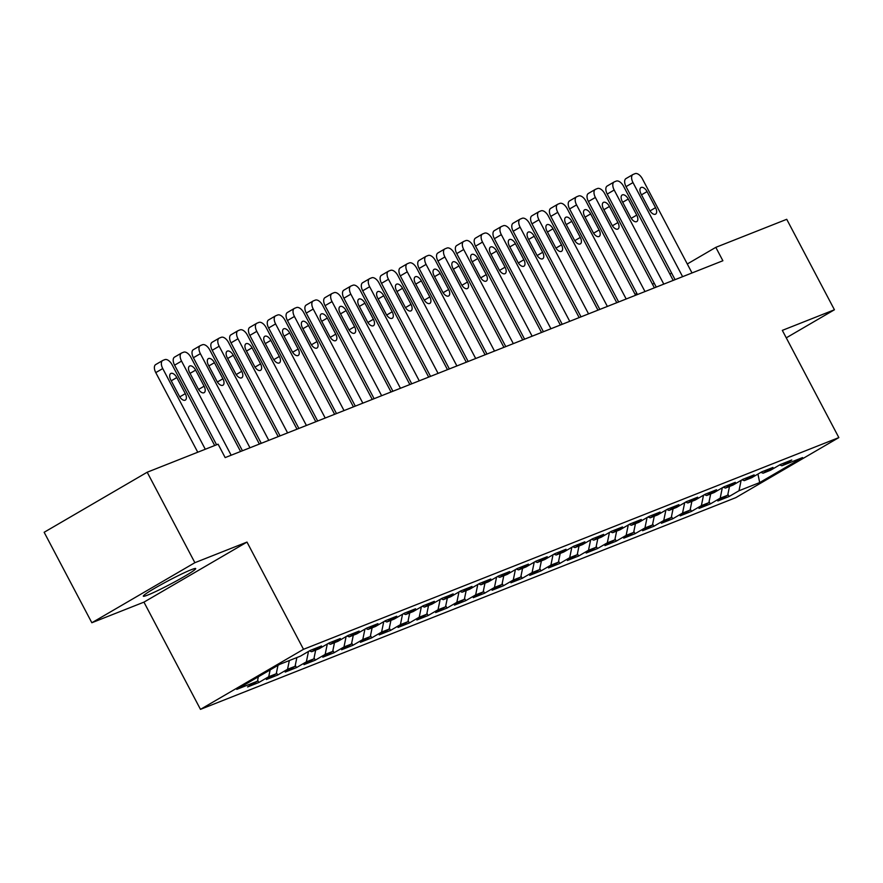 <?xml version="1.0" encoding="UTF-8"?>
<svg xmlns="http://www.w3.org/2000/svg" width="883" height="883" viewBox="0 0 883 883"><rect width="100%" height="100%" fill="white"/><g stroke="black" fill="none" stroke-linecap="round" stroke-linejoin="round"><path stroke-width="1.32" d="M191.225 569.723A29.614 2.02 152.2 0 0 161.39 584.469A29.614 2.02 152.2 0 0 143.311 596.191A29.614 2.02 152.2 0 0 147.792 595.043A29.614 2.02 152.2 0 0 177.626 580.286A29.614 2.02 152.2 0 0 195.706 568.564A29.614 2.02 152.2 0 0 191.225 569.723M200.474 709.358L735.815 497.637L838.85 437.593L303.509 649.303L200.474 709.358L143.951 602.14L246.986 542.085L194.878 562.692L91.843 622.747L143.951 602.14M91.843 622.747L44.15 532.283L147.185 472.228L194.878 562.692M757.945 474.061L759.689 482.571L802.57 457.571L781.874 465.76L791.764 459.999L780.473 464.458L770.594 470.22L763.067 473.2L772.956 467.438L761.665 471.897L751.786 477.659L744.259 480.639L754.137 474.877L742.857 479.337L732.967 485.098L725.451 488.078L735.329 482.317L724.049 486.776L714.159 492.537L706.632 495.518L716.521 489.756L705.23 494.215L695.351 499.977L687.824 502.957L697.713 497.195L686.422 501.654L676.544 507.416L669.016 510.396L678.906 504.635L667.614 509.094L657.725 514.855L650.208 517.824L660.087 512.063L648.806 516.533L638.917 522.294L631.4 525.264L641.279 519.502L629.998 523.972L620.109 529.734L612.581 532.703L622.471 526.941L611.179 531.411L601.301 537.173L593.773 540.142L603.663 534.381L592.372 538.851L582.493 544.612L574.965 547.581L584.855 541.82L573.564 546.29L563.674 552.052L556.158 555.021L566.036 549.259L554.756 553.729L544.866 559.491L537.339 562.46L547.228 556.698L535.948 561.169L526.058 566.93L518.531 569.899L528.42 564.138L517.129 568.608L507.25 574.369L499.723 577.339L509.612 571.577L498.321 576.047L488.442 581.809L480.915 584.778L490.793 579.016L479.513 583.486L469.624 589.248L462.107 592.217L471.986 586.455L460.705 590.926L450.816 596.687L443.288 599.656L453.178 593.895L441.897 598.365L432.008 604.127L424.48 607.096L434.37 601.334L423.078 605.804L413.2 611.555L405.672 614.535L415.562 608.773L404.271 613.232L394.381 618.994L386.864 621.974L396.743 616.213L385.463 620.672L375.573 626.433L368.056 629.413L377.935 623.652L366.655 628.111L356.765 633.873L349.238 636.853L359.127 631.091L347.836 635.55L337.957 641.312L330.43 644.292L340.319 638.53L329.028 642.99L319.149 648.751L311.622 651.731L321.511 645.97L310.22 650.429L300.33 656.19L279.646 664.38L236.765 689.369L257.45 681.19L247.571 686.952L258.851 682.482L268.741 676.72L276.258 673.751L266.379 679.513L277.659 675.042L287.549 669.281L295.077 666.312L285.187 672.073L296.467 667.603L306.357 661.842L313.884 658.873L303.995 664.634L315.286 660.164L325.165 654.402L332.692 651.433L322.803 657.195L334.094 652.725L343.984 646.963L351.5 643.994L341.622 649.756L352.902 645.285L362.792 639.535L370.308 636.555L360.43 642.316L371.71 637.857L381.599 632.096L389.127 629.115L379.237 634.877L390.529 630.418L400.407 624.656L407.935 621.676L398.045 627.438L409.337 622.979L419.215 617.217L426.743 614.237L416.853 619.998L428.145 615.539L438.034 609.778L445.551 606.798L435.672 612.559L446.953 608.1L456.842 602.338L464.359 599.358L454.48 605.12L465.76 600.661L475.65 594.899L483.178 591.919L473.288 597.681L484.579 593.221L494.458 587.46L501.986 584.48L492.096 590.241L503.387 585.782L513.266 580.021L520.793 577.04L510.904 582.802L522.195 578.343L532.085 572.581L539.601 569.601L529.723 575.363L541.003 570.904L550.893 565.142L558.42 562.162L548.531 567.924L559.811 563.464L569.701 557.703L577.228 554.723L567.339 560.484L578.63 556.025L588.508 550.264L596.036 547.283L586.146 553.045L597.438 548.586L607.316 542.824L614.844 539.844L604.965 545.606L616.246 541.147L626.135 535.385L633.652 532.405L623.773 538.166L635.054 533.707L644.943 527.946L652.471 524.966L642.581 530.727L653.861 526.268L663.751 520.506L671.279 517.526L661.389 523.288L672.68 518.829L682.559 513.067L690.087 510.087L680.197 515.849L691.488 511.389L701.378 505.628L708.894 502.648L699.016 508.409L710.296 503.95L720.186 498.189L727.702 495.22L717.824 500.981L729.104 496.511L727.912 494.237M759.689 482.571L738.994 490.749L729.104 496.511M147.185 472.228L218.101 444.182L225.165 457.593L722.879 260.75L715.815 247.35L687.283 263.984M727.702 495.22L729.501 486.467M720.186 498.189L722.316 487.78M781.874 465.76L779.678 464.922M708.894 502.648L710.683 493.906M701.378 505.628L703.508 495.22M763.067 473.2L760.87 472.361M690.087 510.087L691.875 501.345M682.559 513.067L684.689 502.659M744.259 480.639L742.062 479.8M671.279 517.526L673.067 508.785M663.751 520.506L665.881 510.098M725.451 488.078L723.254 487.239M652.471 524.966L654.259 516.224M644.943 527.946L647.073 517.537M706.632 495.518L704.435 494.679M633.652 532.405L635.451 523.663M626.135 535.385L628.266 524.977M687.824 502.957L685.627 502.118M614.844 539.844L616.632 531.102M607.316 542.824L609.447 532.416M669.016 510.396L666.82 509.557M596.036 547.283L597.824 538.542M588.508 550.264L590.639 539.855M650.208 517.824L648.012 516.996M577.228 554.723L579.016 545.981M569.701 557.703L571.831 547.294M631.4 525.264L629.193 524.436M558.42 562.162L560.208 553.42M550.893 565.142L553.023 554.734M612.581 532.703L610.385 531.875M539.601 569.601L541.389 560.86M532.085 572.581L534.215 562.173M593.773 540.142L591.577 539.314M520.793 577.04L522.581 568.299M513.266 580.021L515.396 569.612M574.965 547.581L572.769 546.754M501.986 584.48L503.774 575.738M494.458 587.46L496.588 577.052M556.158 555.021L553.961 554.193M483.178 591.919L484.966 583.177M475.65 594.899L477.78 584.491M537.339 562.46L535.142 561.632M464.359 599.358L466.158 590.617M456.842 602.338L458.972 591.93M518.531 569.899L516.334 569.071M445.551 606.798L447.339 598.056M438.034 609.778L440.164 599.369M499.723 577.339L497.526 576.511M426.743 614.237L428.531 605.495M419.215 617.217L421.346 606.809M480.915 584.778L478.718 583.95M407.935 621.676L409.723 612.934M400.407 624.656L402.538 614.248M462.107 592.217L459.911 591.389M389.127 629.115L390.915 620.374M381.599 632.096L383.73 621.687M443.288 599.656L441.092 598.829M370.308 636.555L372.107 627.813M362.792 639.535L364.922 629.126M424.48 607.096L422.284 606.268M351.5 643.994L353.288 635.252M343.984 646.963L346.103 636.566M405.672 614.535L403.476 613.707M332.692 651.433L334.48 642.692M325.165 654.402L327.295 644.005M386.864 621.974L384.668 621.135M313.884 658.873L315.673 650.131M306.357 661.842L308.487 651.444M368.056 629.413L365.86 628.575M295.077 666.312L296.865 657.57M287.549 669.281L289.337 660.539M349.238 636.853L347.041 636.014M276.258 673.751L277.979 665.34M268.741 676.72L270.132 669.921M330.43 644.292L328.233 643.453M257.45 681.19L258.355 676.786M311.622 651.731L309.425 650.892M671.621 273.112L669.888 274.116M654.237 283.244L652.504 284.249M636.842 293.377L635.109 294.392M786.256 337.847L834.424 309.767L786.731 219.304L715.815 247.35M246.986 542.085L303.509 649.303M834.424 309.767L782.327 330.374L838.85 437.593M738.994 490.749L741.124 480.352M258.851 682.482L257.648 680.208M277.659 675.042L276.467 672.769M296.467 667.603L295.275 665.329M315.286 660.164L314.083 657.89M334.094 652.725L332.891 650.451M352.902 645.285L351.699 643.012M371.71 637.857L370.518 635.572M390.529 630.418L389.326 628.133M409.337 622.979L408.134 620.694M428.145 615.539L426.942 613.255M446.953 608.1L445.749 605.815M465.76 600.661L464.568 598.376M484.579 593.221L483.376 590.937M503.387 585.782L502.184 583.497M522.195 578.343L520.992 576.069M541.003 570.904L539.8 568.63M559.811 563.464L558.619 561.191M578.63 556.025L577.427 553.751M597.438 548.586L596.235 546.312M616.246 541.147L615.043 538.873M635.054 533.707L633.862 531.434M653.861 526.268L652.669 523.994M672.68 518.829L671.477 516.555M691.488 511.389L690.285 509.116M710.296 503.95L709.093 501.676M205.286 449.248L162.737 368.553A7.594 4.018 59.8 0 1 162.682 360.507A7.594 4.018 59.8 0 1 162.969 360.363L164.845 359.624A7.594 4.018 59.8 0 1 172.141 364.834L214.69 445.529M156.004 364.425A7.594 4.018 -120.2 0 0 155.717 364.558A7.594 4.018 -120.2 0 0 155.772 372.615L197.759 452.228M170.794 379.944A6.071 3.212 -120.2 0 1 170.739 373.509A6.071 3.212 -120.2 0 1 176.81 377.56L185.287 393.652A6.071 3.212 -120.2 0 1 185.342 400.087A6.071 3.212 -120.2 0 1 179.271 396.026L170.794 379.944M231.158 455.22L181.545 361.114A7.594 4.018 59.8 0 1 181.49 353.068A7.594 4.018 59.8 0 1 181.777 352.924L183.664 352.185A7.594 4.018 59.8 0 1 190.949 357.394L240.573 451.5M174.812 356.986A7.594 4.018 -120.2 0 0 174.525 357.118A7.594 4.018 -120.2 0 0 174.591 365.176L216.567 444.789M189.602 372.505A6.071 3.212 -120.2 0 1 189.547 366.07A6.071 3.212 -120.2 0 1 195.618 370.12L204.105 386.213A6.071 3.212 -120.2 0 1 204.15 392.648A6.071 3.212 -120.2 0 1 198.079 388.586L189.602 372.505M249.977 447.78L200.364 353.675A7.594 4.018 59.8 0 1 200.298 345.628A7.594 4.018 59.8 0 1 200.584 345.485L202.472 344.745A7.594 4.018 59.8 0 1 209.768 349.955L259.381 444.061M193.631 349.547A7.594 4.018 -120.2 0 0 193.333 349.69A7.594 4.018 -120.2 0 0 193.399 357.736L242.439 450.749M208.41 365.065A6.071 3.212 -120.2 0 1 208.366 358.63A6.071 3.212 -120.2 0 1 214.426 362.692L222.913 378.774A6.071 3.212 -120.2 0 1 222.958 385.209A6.071 3.212 -120.2 0 1 216.887 381.147L208.41 365.065M268.785 440.341L219.172 346.235A7.594 4.018 59.8 0 1 219.105 338.189A7.594 4.018 59.8 0 1 219.403 338.046L221.28 337.306A7.594 4.018 59.8 0 1 228.576 342.516L278.189 436.621M212.439 342.107A7.594 4.018 -120.2 0 0 212.152 342.251A7.594 4.018 -120.2 0 0 212.207 350.297L261.258 443.31M227.218 357.626A6.071 3.212 -120.2 0 1 227.174 351.191A6.071 3.212 -120.2 0 1 233.244 355.253L241.721 371.335A6.071 3.212 -120.2 0 1 241.765 377.769A6.071 3.212 -120.2 0 1 235.706 373.708L227.218 357.626M287.593 432.902L237.98 338.796A7.594 4.018 59.8 0 1 237.913 330.75A7.594 4.018 59.8 0 1 238.211 330.606L240.088 329.867A7.594 4.018 59.8 0 1 247.383 335.076L296.997 429.182M231.247 334.668A7.594 4.018 -120.2 0 0 230.96 334.812A7.594 4.018 -120.2 0 0 231.015 342.858L280.066 435.882M246.037 350.187A6.071 3.212 -120.2 0 1 245.982 343.752A6.071 3.212 -120.2 0 1 252.052 347.814L260.529 363.895A6.071 3.212 -120.2 0 1 260.584 370.33A6.071 3.212 -120.2 0 1 254.514 366.268L246.037 350.187M306.401 425.463L256.787 331.357A7.594 4.018 59.8 0 1 256.732 323.31A7.594 4.018 59.8 0 1 257.019 323.167L258.896 322.427A7.594 4.018 59.8 0 1 266.191 327.637L315.805 421.743M250.055 327.229A7.594 4.018 -120.2 0 0 249.768 327.372A7.594 4.018 -120.2 0 0 249.834 335.419L298.873 428.443M264.845 342.747A6.071 3.212 -120.2 0 1 264.79 336.313A6.071 3.212 -120.2 0 1 270.86 340.374L279.337 356.456A6.071 3.212 -120.2 0 1 279.392 362.891A6.071 3.212 -120.2 0 1 273.322 358.829L264.845 342.747M325.209 418.023L275.595 323.918A7.594 4.018 59.8 0 1 275.54 315.871A7.594 4.018 59.8 0 1 275.827 315.728L277.715 314.988A7.594 4.018 59.8 0 1 285.01 320.198L334.624 414.304M268.862 319.789A7.594 4.018 -120.2 0 0 268.575 319.933A7.594 4.018 -120.2 0 0 268.642 327.979L317.681 421.003M283.653 335.308A6.071 3.212 -120.2 0 1 283.609 328.873A6.071 3.212 -120.2 0 1 289.668 332.935L298.156 349.017A6.071 3.212 -120.2 0 1 298.2 355.452A6.071 3.212 -120.2 0 1 292.13 351.39L283.653 335.308M344.028 410.584L294.414 316.478A7.594 4.018 59.8 0 1 294.348 308.432A7.594 4.018 59.8 0 1 294.635 308.288L296.522 307.549A7.594 4.018 59.8 0 1 303.818 312.759L353.432 406.864M287.681 312.35A7.594 4.018 -120.2 0 0 287.383 312.494A7.594 4.018 -120.2 0 0 287.45 320.54L336.489 413.564M302.461 327.869A6.071 3.212 -120.2 0 1 302.416 321.434A6.071 3.212 -120.2 0 1 308.487 325.496L316.964 341.578A6.071 3.212 -120.2 0 1 317.008 348.012A6.071 3.212 -120.2 0 1 310.937 343.951L302.461 327.869M362.836 403.145L313.222 309.039A7.594 4.018 59.8 0 1 313.156 300.993A7.594 4.018 59.8 0 1 313.454 300.849L315.33 300.11A7.594 4.018 59.8 0 1 322.626 305.319L372.24 399.425M306.489 304.911A7.594 4.018 -120.2 0 0 306.202 305.054A7.594 4.018 -120.2 0 0 306.258 313.101L355.308 406.125M321.269 320.43A6.071 3.212 -120.2 0 1 321.224 313.995A6.071 3.212 -120.2 0 1 327.295 318.057L335.772 334.138A6.071 3.212 -120.2 0 1 335.816 340.573A6.071 3.212 -120.2 0 1 329.756 336.511L321.269 320.43M381.644 395.705L332.03 301.6A7.594 4.018 59.8 0 1 331.975 293.553A7.594 4.018 59.8 0 1 332.262 293.41L334.138 292.67A7.594 4.018 59.8 0 1 341.434 297.88L391.048 391.986M325.297 297.472A7.594 4.018 -120.2 0 0 325.01 297.615A7.594 4.018 -120.2 0 0 325.065 305.661L374.116 398.686M340.087 312.99A6.071 3.212 -120.2 0 1 340.032 306.556A6.071 3.212 -120.2 0 1 346.103 310.617L354.58 326.699A6.071 3.212 -120.2 0 1 354.635 333.134A6.071 3.212 -120.2 0 1 348.564 329.072L340.087 312.99M400.452 388.266L350.838 294.16A7.594 4.018 59.8 0 1 350.783 286.114A7.594 4.018 59.8 0 1 351.07 285.971L352.946 285.231A7.594 4.018 59.8 0 1 360.242 290.441L409.855 384.546M344.105 290.032A7.594 4.018 -120.2 0 0 343.818 290.176A7.594 4.018 -120.2 0 0 343.884 298.222L392.924 391.246M358.895 305.551A6.071 3.212 -120.2 0 1 358.84 299.116A6.071 3.212 -120.2 0 1 364.911 303.178L373.388 319.26A6.071 3.212 -120.2 0 1 373.443 325.695A6.071 3.212 -120.2 0 1 367.372 321.633L358.895 305.551M419.27 380.827L369.657 286.721A7.594 4.018 59.8 0 1 369.591 278.675A7.594 4.018 59.8 0 1 369.878 278.531L371.765 277.792A7.594 4.018 59.8 0 1 379.061 283.001L428.674 377.107M362.924 282.593A7.594 4.018 -120.2 0 0 362.626 282.737A7.594 4.018 -120.2 0 0 362.692 290.783L411.732 383.807M377.703 298.112A6.071 3.212 -120.2 0 1 377.659 291.677A6.071 3.212 -120.2 0 1 383.719 295.739L392.207 311.82A6.071 3.212 -120.2 0 1 392.251 318.255A6.071 3.212 -120.2 0 1 386.18 314.205L377.703 298.112M438.078 373.388L388.465 279.282A7.594 4.018 59.8 0 1 388.399 271.236A7.594 4.018 59.8 0 1 388.686 271.092L390.573 270.353A7.594 4.018 59.8 0 1 397.869 275.562L447.482 369.668M381.732 275.154A7.594 4.018 -120.2 0 0 381.434 275.297A7.594 4.018 -120.2 0 0 381.5 283.344L430.54 376.368M396.511 290.673A6.071 3.212 -120.2 0 1 396.467 284.238A6.071 3.212 -120.2 0 1 402.538 288.299L411.014 304.381A6.071 3.212 -120.2 0 1 411.059 310.816A6.071 3.212 -120.2 0 1 404.988 306.765L396.511 290.673M456.886 365.948L407.273 271.843A7.594 4.018 59.8 0 1 407.206 263.796A7.594 4.018 59.8 0 1 407.505 263.653L409.381 262.913A7.594 4.018 59.8 0 1 416.677 268.123L466.29 362.229M400.54 267.715A7.594 4.018 -120.2 0 0 400.253 267.858A7.594 4.018 -120.2 0 0 400.308 275.904L449.359 368.928M415.319 283.244A6.071 3.212 -120.2 0 1 415.275 276.798A6.071 3.212 -120.2 0 1 421.346 280.86L429.822 296.942A6.071 3.212 -120.2 0 1 429.866 303.377A6.071 3.212 -120.2 0 1 423.807 299.326L415.319 283.244M475.694 358.509L426.081 264.403A7.594 4.018 59.8 0 1 426.025 256.357A7.594 4.018 59.8 0 1 426.312 256.225L428.189 255.474A7.594 4.018 59.8 0 1 435.485 260.684L485.098 354.789M419.348 260.275A7.594 4.018 -120.2 0 0 419.061 260.419A7.594 4.018 -120.2 0 0 419.116 268.465L468.167 361.489M434.138 275.805A6.071 3.212 -120.2 0 1 434.083 269.359A6.071 3.212 -120.2 0 1 440.153 273.421L448.63 289.503A6.071 3.212 -120.2 0 1 448.685 295.937A6.071 3.212 -120.2 0 1 442.615 291.887L434.138 275.805M494.502 351.07L444.889 256.964A7.594 4.018 59.8 0 1 444.833 248.918A7.594 4.018 59.8 0 1 445.12 248.785L447.008 248.035A7.594 4.018 59.8 0 1 454.292 253.244L503.917 347.35M438.156 252.836A7.594 4.018 -120.2 0 0 437.869 252.98A7.594 4.018 -120.2 0 0 437.935 261.026L486.974 354.05M452.946 268.366A6.071 3.212 -120.2 0 1 452.891 261.92A6.071 3.212 -120.2 0 1 458.961 265.982L467.438 282.063A6.071 3.212 -120.2 0 1 467.493 288.498A6.071 3.212 -120.2 0 1 461.423 284.447L452.946 268.366M513.321 343.63L463.707 249.525A7.594 4.018 59.8 0 1 463.641 241.478A7.594 4.018 59.8 0 1 463.928 241.346L465.816 240.595A7.594 4.018 59.8 0 1 473.111 245.805L522.725 339.911M456.975 245.397A7.594 4.018 -120.2 0 0 456.677 245.54A7.594 4.018 -120.2 0 0 456.743 253.587L505.782 346.611M471.754 260.927A6.071 3.212 -120.2 0 1 471.71 254.481A6.071 3.212 -120.2 0 1 477.769 258.542L486.257 274.624A6.071 3.212 -120.2 0 1 486.301 281.059A6.071 3.212 -120.2 0 1 480.231 277.008L471.754 260.927M532.129 336.191L482.515 242.097A7.594 4.018 59.8 0 1 482.449 234.039A7.594 4.018 59.8 0 1 482.747 233.907L484.624 233.156A7.594 4.018 59.8 0 1 491.919 238.377L541.533 332.472M475.782 237.957A7.594 4.018 -120.2 0 0 475.495 238.101A7.594 4.018 -120.2 0 0 475.551 246.147L524.601 339.171M490.562 253.487A6.071 3.212 -120.2 0 1 490.518 247.041A6.071 3.212 -120.2 0 1 496.588 251.103L505.065 267.185A6.071 3.212 -120.2 0 1 505.109 273.62A6.071 3.212 -120.2 0 1 499.05 269.569L490.562 253.487M550.937 328.752L501.323 234.657A7.594 4.018 59.8 0 1 501.257 226.6A7.594 4.018 59.8 0 1 501.555 226.467L503.431 225.717A7.594 4.018 59.8 0 1 510.727 230.938L560.341 325.032M494.59 230.518A7.594 4.018 -120.2 0 0 494.303 230.662A7.594 4.018 -120.2 0 0 494.359 238.708L543.409 331.732M509.381 246.048A6.071 3.212 -120.2 0 1 509.325 239.602A6.071 3.212 -120.2 0 1 515.396 243.664L523.873 259.745A6.071 3.212 -120.2 0 1 523.928 266.18A6.071 3.212 -120.2 0 1 517.857 262.13L509.381 246.048M569.745 321.313L520.131 227.218A7.594 4.018 59.8 0 1 520.076 219.161A7.594 4.018 59.8 0 1 520.363 219.028L522.239 218.278A7.594 4.018 59.8 0 1 529.535 223.498L579.149 317.593M513.398 223.079A7.594 4.018 -120.2 0 0 513.111 223.222A7.594 4.018 -120.2 0 0 513.166 231.269L562.217 324.293M528.189 238.609A6.071 3.212 -120.2 0 1 528.133 232.163A6.071 3.212 -120.2 0 1 534.204 236.225L542.681 252.306A6.071 3.212 -120.2 0 1 542.736 258.741A6.071 3.212 -120.2 0 1 536.665 254.69L528.189 238.609M588.553 313.873L538.939 219.779A7.594 4.018 59.8 0 1 538.884 211.721A7.594 4.018 59.8 0 1 539.171 211.589L541.058 210.838A7.594 4.018 59.8 0 1 548.354 216.059L597.968 310.154M532.206 215.64A7.594 4.018 -120.2 0 0 531.919 215.783A7.594 4.018 -120.2 0 0 531.985 223.829L581.025 316.854M546.996 231.169A6.071 3.212 -120.2 0 1 546.952 224.724A6.071 3.212 -120.2 0 1 553.012 228.785L561.5 244.867A6.071 3.212 -120.2 0 1 561.544 251.302A6.071 3.212 -120.2 0 1 555.473 247.251L546.996 231.169M607.372 306.434L557.758 212.339A7.594 4.018 59.8 0 1 557.692 204.282A7.594 4.018 59.8 0 1 557.979 204.15L559.866 203.399A7.594 4.018 59.8 0 1 567.162 208.62L616.775 302.714M551.025 208.2A7.594 4.018 -120.2 0 0 550.727 208.344A7.594 4.018 -120.2 0 0 550.793 216.39L599.833 309.414M565.804 223.73A6.071 3.212 -120.2 0 1 565.76 217.284A6.071 3.212 -120.2 0 1 571.831 221.346L580.308 237.428A6.071 3.212 -120.2 0 1 580.352 243.863A6.071 3.212 -120.2 0 1 574.281 239.812L565.804 223.73M626.179 298.995L576.566 204.9A7.594 4.018 59.8 0 1 576.5 196.854A7.594 4.018 59.8 0 1 576.798 196.71L578.674 195.96A7.594 4.018 59.8 0 1 585.97 201.181L635.583 295.275M569.833 200.761A7.594 4.018 -120.2 0 0 569.546 200.905A7.594 4.018 -120.2 0 0 569.601 208.951L618.652 301.975M584.612 216.291A6.071 3.212 -120.2 0 1 584.568 209.845A6.071 3.212 -120.2 0 1 590.639 213.907L599.115 229.988A6.071 3.212 -120.2 0 1 599.16 236.434A6.071 3.212 -120.2 0 1 593.1 232.372L584.612 216.291M644.987 291.556L595.374 197.461A7.594 4.018 59.8 0 1 595.319 189.415A7.594 4.018 59.8 0 1 595.606 189.271L597.482 188.521A7.594 4.018 59.8 0 1 604.778 193.741L654.391 287.836M588.641 193.322A7.594 4.018 -120.2 0 0 588.354 193.465A7.594 4.018 -120.2 0 0 588.409 201.512L637.46 294.536M603.431 208.852A6.071 3.212 -120.2 0 1 603.376 202.417A6.071 3.212 -120.2 0 1 609.447 206.467L617.923 222.549A6.071 3.212 -120.2 0 1 617.979 228.995A6.071 3.212 -120.2 0 1 611.908 224.933L603.431 208.852M663.795 284.116L614.182 190.022A7.594 4.018 59.8 0 1 614.126 181.975A7.594 4.018 59.8 0 1 614.413 181.832L616.29 181.081A7.594 4.018 59.8 0 1 623.586 186.302L673.199 280.397M607.449 185.883A7.594 4.018 -120.2 0 0 607.162 186.026A7.594 4.018 -120.2 0 0 607.228 194.072L656.268 287.096M622.239 201.412A6.071 3.212 -120.2 0 1 622.184 194.977A6.071 3.212 -120.2 0 1 628.255 199.028L636.731 215.11A6.071 3.212 -120.2 0 1 636.786 221.556A6.071 3.212 -120.2 0 1 630.716 217.494L622.239 201.412M682.614 276.677L632.99 182.582A7.594 4.018 59.8 0 1 632.934 174.536A7.594 4.018 59.8 0 1 633.221 174.393L635.109 173.642A7.594 4.018 59.8 0 1 642.405 178.863L692.018 272.957M626.268 178.443A7.594 4.018 -120.2 0 0 625.97 178.587A7.594 4.018 -120.2 0 0 626.036 186.633L675.076 279.657M641.047 193.973A6.071 3.212 -120.2 0 1 641.003 187.538A6.071 3.212 -120.2 0 1 647.062 191.589L655.55 207.671A6.071 3.212 -120.2 0 1 655.594 214.116A6.071 3.212 -120.2 0 1 649.524 210.055L641.047 193.973M155.772 372.615L162.737 368.553M176.81 377.56L171.247 380.805M185.287 393.652L179.757 396.864M174.591 365.176L181.545 361.114M195.618 370.12L190.055 373.366M204.105 386.213L198.576 389.425M193.399 357.736L200.364 353.675M214.426 362.692L208.863 365.926M222.913 378.774L217.384 381.997M212.207 350.297L219.172 346.235M233.244 355.253L227.682 358.487M241.721 371.335L236.191 374.558M231.015 342.858L237.98 338.796M252.052 347.814L246.489 351.048M260.529 363.895L254.999 367.118M249.834 335.419L256.787 331.357M270.86 340.374L265.297 343.608M279.337 356.456L273.807 359.679M268.642 327.979L275.595 323.918M289.668 332.935L284.105 336.169M298.156 349.017L292.626 352.24M287.45 320.54L294.414 316.478M308.487 325.496L302.913 328.73M316.964 341.578L311.434 344.8M306.258 313.101L313.222 309.039M327.295 318.057L321.732 321.302M335.772 334.138L330.242 337.361M325.065 305.661L332.03 301.6M346.103 310.617L340.54 313.862M354.58 326.699L349.05 329.922M343.884 298.222L350.838 294.16M364.911 303.178L359.348 306.423M373.388 319.26L367.869 322.483M362.692 290.783L369.657 286.721M383.719 295.739L378.156 298.984M392.207 311.82L386.677 315.043M381.5 283.344L388.465 279.282M402.538 288.299L396.964 291.545M411.014 304.381L405.485 307.604M400.308 275.904L407.273 271.843M421.346 280.86L415.783 284.105M429.822 296.942L424.293 300.165M419.116 268.465L426.081 264.403M440.153 273.421L434.591 276.666M448.63 289.503L443.1 292.726M437.935 261.026L444.889 256.964M458.961 265.982L453.398 269.227M467.438 282.063L461.919 285.286M456.743 253.587L463.707 249.525M477.769 258.542L472.206 261.787M486.257 274.624L480.727 277.847M475.551 246.147L482.515 242.097M496.588 251.103L491.025 254.348M505.065 267.185L499.535 270.408M494.359 238.708L501.323 234.657M515.396 243.664L509.833 246.909M523.873 259.745L518.343 262.968M513.166 231.269L520.131 227.218M534.204 236.225L528.641 239.47M542.681 252.306L537.151 255.529M531.985 223.829L538.939 219.779M553.012 228.785L547.449 232.03M561.5 244.867L555.97 248.09M550.793 216.39L557.758 212.339M571.831 221.346L566.257 224.591M580.308 237.428L574.778 240.651M569.601 208.951L576.566 204.9M590.639 213.907L585.076 217.152M599.115 229.988L593.586 233.211M588.409 201.512L595.374 197.461M609.447 206.467L603.884 209.713M617.923 222.549L612.394 225.772M607.228 194.072L614.182 190.022M628.255 199.028L622.692 202.273M636.731 215.11L631.202 218.333M626.036 186.633L632.99 182.582M647.062 191.589L641.5 194.834M655.55 207.671L650.02 210.894M155.717 364.558L162.682 360.507M174.525 357.118L181.49 353.068M193.333 349.69L200.298 345.628M212.152 342.251L219.105 338.189M230.96 334.812L237.913 330.75M249.768 327.372L256.732 323.31M268.575 319.933L275.54 315.871M287.383 312.494L294.348 308.432M306.202 305.054L313.156 300.993M325.01 297.615L331.975 293.553M343.818 290.176L350.783 286.114M362.626 282.737L369.591 278.675M381.434 275.297L388.399 271.236M400.253 267.858L407.206 263.796M419.061 260.419L426.025 256.357M437.869 252.98L444.833 248.918M456.677 245.54L463.641 241.478M475.495 238.101L482.449 234.039M494.303 230.662L501.257 226.6M513.111 223.222L520.076 219.161M531.919 215.783L538.884 211.721M550.727 208.344L557.692 204.282M569.546 200.905L576.5 196.854M588.354 193.465L595.319 189.415M607.162 186.026L614.126 181.975M625.97 178.587L632.934 174.536"/></g></svg>
